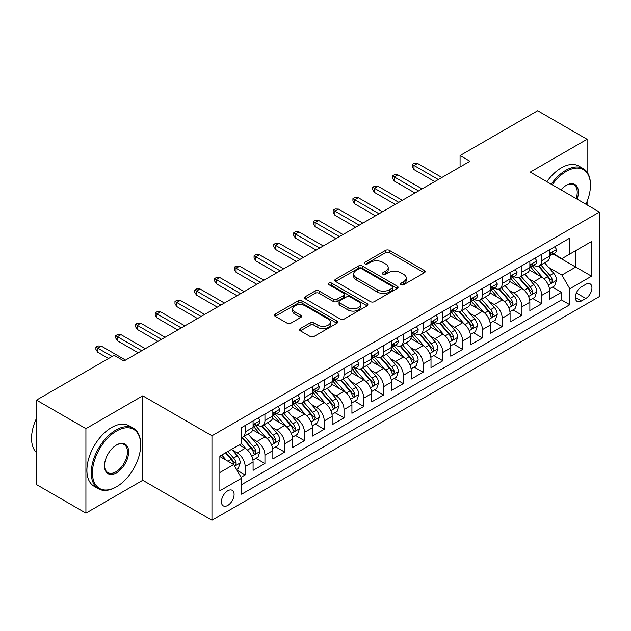 <?xml version="1.0" encoding="UTF-8"?>
<svg xmlns="http://www.w3.org/2000/svg" width="631" height="631" viewBox="0 0 631 631"><rect width="100%" height="100%" fill="white"/><g stroke="black" fill="none" stroke-linecap="round" stroke-linejoin="round"><path stroke-width="0.95" d="M401.016 284.684A1.925 1.112 0 0 0 403.73 284.684L424.347 272.781A2.745 1.585 0 0 0 425.152 271.661A2.745 1.585 0 0 0 424.347 270.541L389.414 250.373A2.745 1.585 0 0 0 385.533 250.373L364.915 262.275A1.925 1.112 0 0 0 364.355 263.064A1.925 1.112 0 0 0 364.915 263.845A1.925 1.112 0 0 0 367.636 263.845L370.302 262.307A8.779 5.072 0 0 1 382.725 262.307L385.636 263.987A8.779 5.072 0 0 1 388.207 267.576A8.779 5.072 0 0 1 385.636 271.156L382.962 272.695A1.925 1.112 0 0 0 382.402 273.483A1.925 1.112 0 0 0 382.962 274.264A1.925 1.112 0 0 0 385.683 274.264L388.349 272.726A8.779 5.072 0 0 1 400.772 272.726L403.682 274.406A8.779 5.072 0 0 1 406.254 277.995A8.779 5.072 0 0 1 403.682 281.576L401.016 283.114A1.925 1.112 0 0 0 400.448 283.903A1.925 1.112 0 0 0 401.016 284.684L401.016 283.114M227.767 505.407A8.944 5.166 120 0 0 233.612 497.52A8.944 5.166 120 0 0 232.24 490.35A8.944 5.166 120 0 0 227.767 490.792A8.944 5.166 120 0 0 221.923 498.679A8.944 5.166 120 0 0 223.295 505.849A8.944 5.166 120 0 0 227.767 505.407M300.348 328.577A2.745 1.585 0 0 0 299.544 329.697A2.745 1.585 0 0 0 300.348 330.818L310.144 336.473A2.745 1.585 0 0 0 314.025 336.473L336.922 323.253A2.745 1.585 0 0 0 337.727 322.133A2.745 1.585 0 0 0 336.922 321.013L301.997 300.845A2.745 1.585 0 0 0 298.116 300.845L275.211 314.064A2.745 1.585 0 0 0 274.414 315.185A2.745 1.585 0 0 0 275.211 316.305L287.05 323.143A2.745 1.585 0 0 0 290.93 323.143L300.735 317.488A2.745 1.585 0 0 0 301.539 316.368A2.745 1.585 0 0 0 300.735 315.248L294.866 311.856A7.343 4.236 0 0 1 292.713 308.859A7.343 4.236 0 0 1 297.24 304.939A7.343 4.236 0 0 1 305.246 305.861L328.238 319.136A7.343 4.236 0 0 1 330.392 322.133A7.343 4.236 0 0 1 325.856 326.053A7.343 4.236 0 0 1 317.858 325.131L314.025 322.922A2.745 1.585 0 0 0 310.144 322.922L300.348 328.577L300.348 330.818M142.756 395.826L85.919 428.646L36.495 400.109L36.495 484.576L85.919 513.113L142.756 480.294L211.953 520.244L211.953 435.776L142.756 395.826L142.756 480.294M587.09 172.176L587.09 139.293L530.253 172.105L599.45 212.055L211.953 435.776M587.09 139.293L537.667 110.756L460.07 155.557L460.07 166.97M36.495 400.109L114.093 355.308L123.976 361.011L469.953 161.268L460.07 155.557M370.5 301.634A2.745 1.585 0 0 0 374.38 301.634L397.278 288.414A2.745 1.585 0 0 0 398.082 287.294A2.745 1.585 0 0 0 397.278 286.166L362.344 266.006A2.745 1.585 0 0 0 358.463 266.006L335.566 279.225A2.745 1.585 0 0 0 334.761 280.345A2.745 1.585 0 0 0 335.566 281.465L370.5 301.634M329.642 285.102A1.925 1.112 0 0 1 331.59 285.37L331.59 283.09L367.1 303.59A2.745 1.585 0 0 1 367.905 304.71A2.745 1.585 0 0 1 367.1 305.83L344.203 319.057A2.745 1.585 0 0 1 340.322 319.057L305.388 298.889L305.388 296.649A2.745 1.585 0 0 0 304.584 297.769A2.745 1.585 0 0 0 305.388 298.889M305.388 296.649L315.192 290.986A2.745 1.585 0 0 1 319.073 290.986L333.239 299.165A2.745 1.585 0 0 0 337.12 299.165L343.619 295.411A2.745 1.585 0 0 0 344.423 294.291A2.745 1.585 0 0 0 343.619 293.17L328.869 284.66A1.925 1.112 0 0 1 328.309 283.871A1.925 1.112 0 0 1 329.492 282.846A1.925 1.112 0 0 1 331.59 283.09M241.066 477.296L245.167 474.93L236.964 470.19M232.295 450.037L237.256 452.9A11.184 6.46 60 0 1 245.167 466.593L253.078 462.034L253.078 470.363L264.941 463.517L255.941 458.319M252.069 438.616L257.03 441.487A11.184 6.46 60 0 1 264.941 455.18L272.844 450.613L272.844 458.95L284.707 452.104L275.715 446.906M271.835 427.203L276.796 430.074A11.184 6.46 60 0 1 284.707 443.767L292.618 439.2L292.618 447.537L304.481 440.683L295.482 435.493M291.609 415.79L296.57 418.653A11.184 6.46 60 0 1 304.481 432.353L312.384 427.786L312.384 436.124L324.247 429.269L315.255 424.079M311.375 404.376L316.344 407.24A11.184 6.46 60 0 1 324.247 420.94L332.158 416.373L332.158 424.702L344.021 417.856L335.022 412.666M331.149 392.963L336.11 395.826A11.184 6.46 60 0 1 344.021 409.527L351.924 404.96L351.924 413.289L363.787 406.443L354.796 401.253M350.915 381.55L355.884 384.413A11.184 6.46 60 0 1 363.787 398.114L371.698 393.547L371.698 401.876L383.561 395.03L374.562 389.832M370.689 370.137L375.65 373A11.184 6.46 60 0 1 383.561 386.7L391.465 382.134L391.465 390.463L403.327 383.616L394.336 378.419M390.455 358.716L395.424 361.587A11.184 6.46 60 0 1 403.327 375.279L411.238 370.72L411.238 379.05L423.101 372.203L414.102 367.005M410.229 347.302L415.19 350.173A11.184 6.46 60 0 1 423.101 363.866L431.005 359.299L431.005 367.636L442.867 360.79L433.876 355.592M429.995 335.889L434.964 338.76A11.184 6.46 60 0 1 442.867 352.453L450.779 347.886L450.779 356.223L462.641 349.369L453.642 344.179M449.769 324.476L454.73 327.339A11.184 6.46 60 0 1 462.641 341.04L470.545 336.473L470.545 344.81L482.407 337.956L473.416 332.766M469.535 313.063L474.504 315.926A11.184 6.46 60 0 1 482.407 329.627L490.319 325.06L490.319 333.389L502.181 326.542L493.182 321.353M489.309 301.65L494.27 304.513A11.184 6.46 60 0 1 502.181 318.213L510.085 313.646L510.085 321.976L521.947 315.129L512.956 309.939M509.075 290.236L514.044 293.099A11.184 6.46 60 0 1 521.947 306.8L529.859 302.233L529.859 310.562L541.721 303.716L541.721 295.379A11.184 6.46 -120 0 0 533.81 281.686L528.849 278.823M532.722 298.518L541.721 303.716M253.078 462.034A11.184 6.46 -120 0 0 245.167 448.333L239.236 444.91M272.844 450.613A11.184 6.46 -120 0 0 264.941 436.92L252.708 429.861M292.618 439.2A11.184 6.46 -120 0 0 284.707 425.507L272.482 418.448M312.384 427.786A11.184 6.46 -120 0 0 304.481 414.094L292.256 407.034M332.158 416.373A11.184 6.46 -120 0 0 324.247 402.673L312.022 395.621M351.924 404.96A11.184 6.46 -120 0 0 344.021 391.259L331.796 384.2M371.698 393.547A11.184 6.46 -120 0 0 363.787 379.846L351.562 372.787M391.465 382.134A11.184 6.46 -120 0 0 383.561 368.433L371.336 361.374M411.238 370.72A11.184 6.46 -120 0 0 403.327 357.02L391.102 349.96M431.005 359.299A11.184 6.46 -120 0 0 423.101 345.607L410.876 338.547M450.779 347.886A11.184 6.46 -120 0 0 442.867 334.193L430.642 327.134M470.545 336.473A11.184 6.46 -120 0 0 462.641 322.78L450.416 315.721M490.319 325.06A11.184 6.46 -120 0 0 482.407 311.359L470.182 304.3M510.085 313.646A11.184 6.46 -120 0 0 502.181 299.946L489.956 292.887M529.859 302.233A11.184 6.46 -120 0 0 521.947 288.533L509.722 281.473M585.805 284.313L581.459 286.821A8.668 5.001 120 0 0 575.795 294.456A8.668 5.001 120 0 0 577.128 301.405A8.668 5.001 120 0 0 581.459 300.979L585.805 298.463A8.668 5.001 120 0 0 591.468 290.828A8.668 5.001 120 0 0 590.143 283.879A8.668 5.001 120 0 0 585.805 284.313M211.953 520.244L599.45 296.523L599.45 212.055M219.864 472.532L233.699 464.542L241.61 478.235L241.61 494.223L569.793 304.741L569.793 288.761L561.89 275.069L548.623 267.402M241.61 478.235L219.864 490.792L219.864 456.095L241.61 443.538L241.61 427.558L569.793 238.084L569.793 254.064L591.539 241.507L591.539 276.204L569.793 288.761M256.927 424.986L257.03 425.049A11.184 6.46 60 0 0 262.622 425.602L270.533 421.035A11.184 6.46 -120 0 0 272.844 415.916L272.844 409.527M276.693 413.573L276.796 413.636A11.184 6.46 60 0 0 282.388 414.188L290.299 409.622A11.184 6.46 -120 0 0 292.618 404.503L292.618 398.114M296.467 402.16L296.57 402.223A11.184 6.46 60 0 0 302.162 402.775L310.073 398.208A11.184 6.46 -120 0 0 312.384 393.089L312.384 386.693M316.234 390.747L316.344 390.802A11.184 6.46 60 0 0 321.928 391.362L329.839 386.795A11.184 6.46 -120 0 0 332.158 381.676L332.158 375.279M336.007 379.334L336.11 379.389A11.184 6.46 60 0 0 341.702 379.949L349.613 375.382A11.184 6.46 -120 0 0 351.924 370.263L351.924 363.866M355.774 367.92L355.884 367.976A11.184 6.46 60 0 0 361.476 368.528L369.38 363.969A11.184 6.46 -120 0 0 371.698 358.842L371.698 352.453M375.548 356.499L375.65 356.562A11.184 6.46 60 0 0 381.242 357.114L389.153 352.548A11.184 6.46 -120 0 0 391.465 347.429L391.465 341.04M395.321 345.086L395.424 345.149A11.184 6.46 60 0 0 401.016 345.701L408.92 341.134A11.184 6.46 -120 0 0 411.238 336.015L411.238 329.627M415.088 333.673L415.19 333.736A11.184 6.46 60 0 0 420.782 334.288L428.694 329.721A11.184 6.46 -120 0 0 431.005 324.602L431.005 318.213M434.862 322.26L434.964 322.323A11.184 6.46 60 0 0 440.556 322.875L448.46 318.308A11.184 6.46 -120 0 0 450.779 313.189L450.779 306.8M454.628 310.846L454.73 310.909A11.184 6.46 60 0 0 460.322 311.462L468.234 306.895A11.184 6.46 -120 0 0 470.545 301.776L470.545 295.379M474.402 299.433L474.504 299.488A11.184 6.46 60 0 0 480.096 300.048L488 295.482A11.184 6.46 -120 0 0 490.319 290.363L490.319 283.966M494.168 288.02L494.27 288.075A11.184 6.46 60 0 0 499.862 288.627L507.774 284.068A11.184 6.46 -120 0 0 510.085 278.949L510.085 272.553M513.942 276.607L514.044 276.662A11.184 6.46 60 0 0 519.636 277.214L527.54 272.647A11.184 6.46 -120 0 0 529.859 267.528L529.859 261.139M241.61 484.632L561.487 299.946L561.487 292.303L549.633 299.149L549.633 290.82A11.184 6.46 -120 0 0 541.721 277.119L529.496 270.06M533.708 265.186L533.81 265.249A11.184 6.46 -120 0 0 539.402 265.801A11.184 6.46 -120 0 0 541.721 260.682L541.721 254.293M539.402 265.801L547.314 261.234A11.184 6.46 -120 0 0 549.633 256.115L549.633 249.726M245.167 425.507L245.167 431.896A11.184 6.46 60 0 1 242.848 437.015A11.184 6.46 60 0 1 241.61 437.464M242.848 437.015L250.759 432.448A11.184 6.46 -120 0 0 253.078 427.329L253.078 420.94M264.941 414.094L264.941 420.483A11.184 6.46 60 0 1 262.622 425.602M284.707 402.673L284.707 409.069A11.184 6.46 60 0 1 282.388 414.188M304.481 391.259L304.481 397.656A11.184 6.46 60 0 1 302.162 402.775M324.247 379.846L324.247 386.243A11.184 6.46 60 0 1 321.928 391.362M344.021 368.433L344.021 374.822A11.184 6.46 60 0 1 341.702 379.949M363.787 357.02L363.787 363.409A11.184 6.46 60 0 1 361.476 368.528M383.561 345.607L383.561 351.995A11.184 6.46 60 0 1 381.242 357.114M403.327 334.193L403.327 340.582A11.184 6.46 60 0 1 401.016 345.701M423.101 322.772L423.101 329.169A11.184 6.46 60 0 1 420.782 334.288M442.867 311.359L442.867 317.756A11.184 6.46 60 0 1 440.556 322.875M462.641 299.946L462.641 306.343A11.184 6.46 60 0 1 460.322 311.462M482.407 288.533L482.407 294.929A11.184 6.46 60 0 1 480.096 300.048M502.181 277.119L502.181 283.508A11.184 6.46 60 0 1 499.862 288.627M521.947 265.706L521.947 272.095A11.184 6.46 60 0 1 519.636 277.214M521.947 306.8L521.947 315.129M502.181 318.213L502.181 326.542M482.407 329.627L482.407 337.956M462.641 341.04L462.641 349.369M442.867 352.453L442.867 360.79M423.101 363.866L423.101 372.203M403.327 375.279L403.327 383.616M383.561 386.7L383.561 395.03M363.787 398.114L363.787 406.443M344.021 409.527L344.021 417.856M324.247 420.94L324.247 429.269M304.481 432.353L304.481 440.683M284.707 443.767L284.707 452.104M264.941 455.18L264.941 463.517M245.167 466.593L245.167 474.93M233.699 464.542L219.864 456.552M561.89 275.069L575.724 267.079L575.724 250.641L591.539 241.507M553.087 254.001L591.539 276.204M553.482 253.772L561.89 258.631L569.793 254.064M587.09 204.925L587.09 201.415M85.919 428.646L85.919 513.113M552.496 287.105L561.487 292.303M561.487 299.946L569.793 304.741M401.781 284.96L403.682 283.863A8.779 5.072 0 0 0 406.254 280.274L406.254 277.995M388.207 267.576L388.207 269.855A8.779 5.072 0 0 1 385.636 273.436L383.735 274.54M424.308 272.805L389.414 252.66A2.745 1.585 0 0 0 385.533 252.66L365.688 264.121M397.238 288.43L362.344 268.285A2.745 1.585 0 0 0 358.463 268.285L335.605 281.489M392.427 288.075A1.925 1.112 0 0 0 392.987 287.294A1.925 1.112 0 0 0 392.427 286.506L361.768 268.806A1.925 1.112 0 0 0 359.047 268.806L356.231 270.431A8.779 5.072 0 0 0 353.66 274.012A8.779 5.072 0 0 0 356.231 277.601L377.188 289.7A8.779 5.072 0 0 0 389.611 289.7L392.427 288.075L392.427 290.355A1.925 1.112 0 0 0 392.987 289.574L392.987 287.294M353.66 274.012L353.66 276.299A8.779 5.072 0 0 0 356.231 279.88L356.231 277.601M392.427 290.355L389.611 291.979A8.779 5.072 0 0 1 377.188 291.979L356.231 279.88M305.428 298.905L315.192 293.273L315.192 290.986M344.423 294.291L344.423 296.578A2.745 1.585 0 0 1 343.619 297.698L337.12 301.452A2.745 1.585 0 0 1 333.239 301.452L319.073 293.273A2.745 1.585 0 0 0 315.192 293.273M331.59 285.37L367.061 305.854M347.941 307.652A7.343 4.236 0 0 0 355.939 308.575A7.343 4.236 0 0 0 360.467 304.655A7.343 4.236 0 0 0 358.321 301.657L350.221 296.98A2.745 1.585 0 0 0 346.34 296.98L339.833 300.735A2.745 1.585 0 0 0 339.028 301.855A2.745 1.585 0 0 0 339.833 302.975L347.941 307.652L347.941 309.939A7.343 4.236 0 0 0 355.939 310.854A7.343 4.236 0 0 0 360.467 306.942L360.467 304.655M339.028 301.855L339.028 304.142A2.745 1.585 0 0 0 339.833 305.262L339.833 302.975M347.941 309.939L339.833 305.262M330.392 322.133L330.392 324.421A7.343 4.236 0 0 1 325.856 328.333A7.343 4.236 0 0 1 317.858 327.418L314.025 325.202A2.745 1.585 0 0 0 310.144 325.202L300.38 330.841M292.713 308.859L292.713 311.138A7.343 4.236 0 0 0 294.866 314.135L294.866 311.856M300.695 317.503L294.866 314.135M336.891 323.277L301.997 303.132A2.745 1.585 0 0 0 298.116 303.132L275.25 316.328M549.459 288.856L554.57 285.906L556.55 280.203A7.406 4.275 -120 0 0 553.663 273.247L544.632 262.788M542.818 277.845L532.493 265.888M536.942 274.359L530.955 267.426A17.755 10.254 -120 0 0 530.403 266.81M538.401 266.203L547.534 276.78A7.406 4.275 60 0 1 550.177 281.883L550.713 282.767L551.715 282.625L552.551 280.519A7.406 4.275 -120 0 0 549.909 275.416L540.87 264.957M538.937 266.03L548.749 277.395A3.778 2.177 60 0 1 549.704 278.878L552.551 280.519M554.87 246.697L556.55 249.608A7.406 4.275 60 0 1 555.012 252.889L551.257 255.058A7.406 4.275 -120 0 0 552.551 253.354L552.393 252.692M549.877 255.405L549.909 255.405A7.406 4.275 -120 0 0 551.257 255.058M551.589 252.802L552.551 253.354C552.086 252.234 551.289 252.692 550.177 254.719A7.406 4.275 60 0 1 549.633 255.776M438.324 179.527L414.007 165.488L414.007 169.597L412.224 166.742L412.224 164.462L414.007 165.488L417.564 163.437L441.881 177.477M414.007 169.597L434.767 181.578M412.224 164.462L414.204 163.319L417.564 163.437M585.891 204.231A34.113 19.695 120 0 0 590.458 185.293A34.113 19.695 120 0 0 566.338 171.364A34.113 19.695 120 0 0 552.22 184.788M551.202 184.197A34.95 20.176 -60 0 1 565.739 170.338A34.95 20.176 -60 0 1 583.218 168.611A34.95 20.176 -60 0 1 590.458 184.607L590.458 185.293M560.967 189.844A17.053 9.844 -60 0 1 566.338 185.293L566.338 185.293A17.053 9.844 -60 0 1 577.136 199.175M546.848 181.689A34.95 20.176 -60 0 1 561.393 167.83A34.95 20.176 -60 0 1 578.864 166.095L583.218 168.611M576.103 198.576A16.217 9.362 120 0 0 573.847 184.828A16.217 9.362 120 0 0 566.031 185.467M115.97 487.085L116.561 486.746A34.113 19.695 120 0 0 140.681 444.965A34.113 19.695 120 0 0 116.561 431.044A34.113 19.695 120 0 0 92.441 472.816A34.113 19.695 120 0 0 116.561 486.746L115.97 487.085A34.95 20.176 -60 0 1 98.491 488.812A34.95 20.176 -60 0 1 93.136 460.811A34.95 20.176 -60 0 1 115.97 430.011A34.95 20.176 -60 0 1 133.441 428.283A34.95 20.176 -60 0 1 140.681 444.279L140.681 444.965M116.561 472.816A17.053 9.844 -60 0 1 104.501 465.852A17.053 9.844 -60 0 1 116.561 444.965L116.561 444.965A17.053 9.844 -60 0 1 128.621 451.93A17.053 9.844 -60 0 1 116.561 472.816M104.509 465.504A16.217 9.362 120 0 0 107.862 472.595A16.217 9.362 120 0 0 115.97 471.791A16.217 9.362 120 0 0 126.563 457.499A16.217 9.362 120 0 0 124.078 444.508A16.217 9.362 120 0 0 116.262 445.147M98.491 488.812L94.145 486.304A34.95 20.176 -60 0 1 88.79 458.303A34.95 20.176 -60 0 1 111.616 427.502A34.95 20.176 -60 0 1 129.095 425.767L133.441 428.283M36.495 452.616A34.95 20.176 -60 0 1 36.495 418.369M529.693 300.269L534.804 297.319L536.776 291.617A7.406 4.275 -120 0 0 533.889 284.66L524.858 274.201M523.052 289.258L512.727 277.301M517.175 285.78L511.181 278.839A17.755 10.254 -120 0 0 510.629 278.224M518.627 277.616L527.761 288.193A7.406 4.275 60 0 1 530.403 293.305L530.947 294.18L531.949 294.038L532.777 291.932A7.406 4.275 -120 0 0 530.135 286.829L521.103 276.37M519.163 277.443L528.983 288.809A3.778 2.177 60 0 1 529.93 290.292L532.777 291.932M509.919 311.69L515.03 308.74L517.01 303.03A7.406 4.275 -120 0 0 514.123 296.073L505.092 285.614M503.278 300.671L492.953 288.722M497.402 297.193L491.415 290.252A17.755 10.254 -120 0 0 490.863 289.637M498.853 289.03L507.994 299.615A7.406 4.275 60 0 1 510.637 304.718L511.173 305.593L512.175 305.451L513.011 303.345A7.406 4.275 -120 0 0 510.369 298.242L501.329 287.783M499.397 288.864L509.209 300.23A3.778 2.177 60 0 1 510.163 301.705L513.011 303.345M490.153 323.104L495.264 320.154L497.236 314.443A7.406 4.275 -120 0 0 494.349 307.486L485.318 297.027M483.512 312.085L473.187 300.135M477.635 308.606L471.641 301.665A17.755 10.254 -120 0 0 471.089 301.05M479.087 300.451L488.22 311.028A7.406 4.275 60 0 1 490.863 316.131L491.407 317.007L492.401 316.865L493.237 314.759A7.406 4.275 -120 0 0 490.595 309.655L481.563 299.197M479.623 300.277L489.443 311.643A3.778 2.177 60 0 1 490.39 313.118L493.237 314.759M470.379 334.517L475.49 331.567L477.47 325.856A7.406 4.275 -120 0 0 474.583 318.9L465.552 308.441M463.738 323.498L453.413 311.548M457.861 320.02L451.875 313.079A17.755 10.254 -120 0 0 451.323 312.463M459.313 311.864L468.454 322.441A7.406 4.275 60 0 1 471.097 327.544L471.633 328.42L472.635 328.278L473.463 326.172A7.406 4.275 -120 0 0 470.829 321.069L461.789 310.61M459.857 311.69L469.669 323.056A3.778 2.177 60 0 1 470.623 324.531L473.463 326.172M535.096 258.111L536.776 261.021A7.406 4.275 60 0 1 535.246 264.302L531.491 266.471A7.406 4.275 -120 0 0 532.777 264.768L532.619 264.105M530.103 266.818L530.135 266.818A7.406 4.275 -120 0 0 531.491 266.471M531.823 264.215L532.777 264.768C532.312 263.648 531.523 264.105 530.403 266.132A7.406 4.275 60 0 1 529.859 267.189M418.55 190.941L394.233 176.901L394.233 181.01L392.458 178.155L392.458 175.875L394.233 176.901L397.79 174.85L422.107 188.89M394.233 181.01L414.993 192.999M392.458 175.875L394.43 174.732L397.79 174.85M515.33 269.532L517.01 272.442A7.406 4.275 60 0 1 515.472 275.715L511.717 277.885A7.406 4.275 -120 0 0 513.011 276.181L512.853 275.518M510.337 278.232L510.369 278.232A7.406 4.275 -120 0 0 511.717 277.885M512.049 275.629L513.011 276.181C512.538 275.061 511.749 275.518 510.637 277.545A7.406 4.275 60 0 1 510.085 278.602M398.784 202.354L374.467 188.314L374.467 192.423L372.684 189.568L372.684 187.289L374.467 188.314L378.024 186.263L402.341 200.303M374.467 192.423L395.227 204.412M372.684 187.289L374.664 186.145L378.024 186.263M495.556 280.945L497.236 283.855A7.406 4.275 60 0 1 495.706 287.129L491.943 289.298A7.406 4.275 -120 0 0 493.237 287.594L493.079 286.939M490.563 289.645L490.595 289.645A7.406 4.275 -120 0 0 491.943 289.298M492.283 287.042L493.237 287.594C492.772 286.474 491.983 286.931 490.863 288.966A7.406 4.275 60 0 1 490.319 290.015M379.01 213.767L354.693 199.727L354.693 203.837L352.918 200.989L352.918 198.702L354.693 199.727L358.25 197.677L382.567 211.716M354.693 203.837L375.453 215.826M352.918 198.702L354.89 197.558L358.25 197.677M475.79 292.358L477.47 295.269A7.406 4.275 60 0 1 475.932 298.542L472.177 300.711A7.406 4.275 -120 0 0 473.463 299.007L473.313 298.353M470.797 301.058L470.829 301.058A7.406 4.275 -120 0 0 472.177 300.711M472.509 298.455L473.463 299.007C472.998 297.895 472.209 298.345 471.097 300.38A7.406 4.275 60 0 1 470.545 301.429M359.244 225.188L334.927 211.148L334.927 215.258L333.144 212.402L333.144 210.115L334.927 211.148L338.484 209.09L362.801 223.129M334.927 215.258L355.679 227.239M333.144 210.115L335.124 208.979L338.484 209.09M450.613 345.93L455.724 342.98L457.696 337.269A7.406 4.275 -120 0 0 454.809 330.313L445.778 319.854M443.972 334.911L433.647 322.962M438.095 331.433L432.101 324.5A17.755 10.254 -120 0 0 431.549 323.877M439.547 323.277L448.68 333.854A7.406 4.275 60 0 1 451.323 338.957L451.867 339.833L452.861 339.699L453.697 337.585A7.406 4.275 -120 0 0 451.055 332.482L442.023 322.023M440.083 323.104L449.903 334.469A3.778 2.177 60 0 1 450.849 335.944L453.697 337.585M456.016 303.771L457.696 306.682A7.406 4.275 60 0 1 456.166 309.963L452.403 312.132A7.406 4.275 -120 0 0 453.697 310.42L453.539 309.766M451.023 312.479L451.055 312.479A7.406 4.275 -120 0 0 452.403 312.132M452.742 309.868L453.697 310.42C453.232 309.308 452.443 309.766 451.323 311.793A7.406 4.275 60 0 1 450.779 312.85M339.47 236.601L315.153 222.562L315.153 226.671L313.378 223.816L313.378 221.528L315.153 222.562L318.71 220.503L343.027 234.543M315.153 226.671L335.913 238.652M313.378 221.528L315.35 220.393L318.71 220.503M430.839 357.343L435.95 354.393L437.93 348.683A7.406 4.275 -120 0 0 435.043 341.726L426.012 331.275M424.198 346.324L413.873 334.375M418.321 342.846L412.335 335.913A17.755 10.254 -120 0 0 411.783 335.29M419.773 334.69L428.914 345.267A7.406 4.275 60 0 1 431.557 350.371L432.093 351.254L433.095 351.112L433.923 349.006A7.406 4.275 -120 0 0 431.288 343.895L422.249 333.444M420.317 334.517L430.129 345.883A3.778 2.177 60 0 1 431.083 347.358L433.923 349.006M436.25 315.185L437.93 318.095A7.406 4.275 60 0 1 436.392 321.376L432.637 323.545A7.406 4.275 -120 0 0 433.923 321.834L433.773 321.179M431.257 323.892L431.288 323.892A7.406 4.275 -120 0 0 432.637 323.545M432.969 321.282L433.923 321.834C433.458 320.722 432.669 321.179 431.557 323.206A7.406 4.275 60 0 1 431.005 324.263M319.704 248.015L295.387 233.975L295.387 238.084L293.604 235.229L293.604 232.949L295.387 233.975L298.944 231.916L323.261 245.956M295.387 238.084L316.139 250.065M293.604 232.949L295.584 231.806L298.944 231.916M411.073 368.756L416.176 365.806L418.156 360.104A7.406 4.275 -120 0 0 415.269 353.147L406.238 342.688M404.432 357.745L394.107 345.788M398.555 354.259L392.561 347.326A17.755 10.254 -120 0 0 392.009 346.703M400.007 346.103L409.14 356.681A7.406 4.275 60 0 1 411.783 361.784L412.319 362.667L413.321 362.525L414.157 360.419A7.406 4.275 -120 0 0 411.515 355.316L402.483 344.857M400.543 345.93L410.363 357.296A3.778 2.177 60 0 1 411.309 358.771L414.157 360.419M416.476 326.598L418.156 329.508A7.406 4.275 60 0 1 416.626 332.789L412.863 334.958A7.406 4.275 -120 0 0 414.157 333.247L413.999 332.592M411.483 335.306L411.515 335.306A7.406 4.275 -120 0 0 412.863 334.958M413.202 332.695L414.157 333.247C413.691 332.135 412.903 332.592 411.783 334.619A7.406 4.275 60 0 1 411.238 335.676M299.93 259.428L275.613 245.388L275.613 249.497L273.83 246.642L273.83 244.363L275.613 245.388L279.17 243.329L303.487 257.369M275.613 249.497L296.373 261.479M273.83 244.363L275.81 243.219L279.17 243.329M391.299 380.17L396.41 377.22L398.382 371.517A7.406 4.275 -120 0 0 395.503 364.56L386.464 354.101M384.658 369.159L374.333 357.201M378.781 365.672L372.787 358.739A17.755 10.254 -120 0 0 372.243 358.124M380.233 357.517L389.374 368.094A7.406 4.275 60 0 1 392.017 373.197L392.553 374.08L393.555 373.938L394.383 371.833A7.406 4.275 -120 0 0 391.741 366.729L382.709 356.27M380.769 357.343L390.589 368.709A3.778 2.177 60 0 1 391.543 370.192L394.383 371.833M396.71 338.011L398.382 340.921A7.406 4.275 60 0 1 396.852 344.203L393.097 346.372A7.406 4.275 -120 0 0 394.383 344.668L394.233 344.005M391.717 346.719L391.741 346.719A7.406 4.275 -120 0 0 393.097 346.372M393.428 344.116L394.383 344.668C393.918 343.548 393.129 344.005 392.017 346.033A7.406 4.275 60 0 1 391.465 347.089M280.164 270.841L255.847 256.801L255.847 260.911L254.064 258.055L254.064 255.776L255.847 256.801L259.404 254.75L283.721 268.79M255.847 260.911L276.599 272.9M254.064 255.776L256.044 254.632L259.404 254.75M371.533 391.583L376.636 388.641L378.616 382.93A7.406 4.275 -120 0 0 375.729 375.973L366.698 365.515M364.884 380.572L354.567 368.614M359.015 377.093L353.021 370.152A17.755 10.254 -120 0 0 352.469 369.537M360.467 368.93L369.6 379.507A7.406 4.275 60 0 1 372.243 384.618L372.779 385.494L373.781 385.352L374.617 383.246A7.406 4.275 -120 0 0 371.974 378.143L362.943 367.684M361.003 368.756L370.823 380.13A3.778 2.177 60 0 1 371.769 381.605L374.617 383.246M376.936 349.432L378.616 352.343A7.406 4.275 60 0 1 377.086 355.616L373.323 357.785A7.406 4.275 -120 0 0 374.617 356.081L374.459 355.419M371.943 358.132L371.974 358.132A7.406 4.275 -120 0 0 373.323 357.785M373.662 355.529L374.617 356.081C374.151 354.961 373.363 355.419 372.243 357.446A7.406 4.275 60 0 1 371.698 358.503M260.39 282.254L236.073 268.214L236.073 272.324L234.29 269.469L234.29 267.189L236.073 268.214L239.63 266.164L263.947 280.203M236.073 272.324L256.833 284.313M234.29 267.189L236.27 266.045L239.63 266.164M351.759 403.004L356.87 400.054L358.842 394.343A7.406 4.275 -120 0 0 355.963 387.387L346.924 376.928M345.118 391.985L334.793 380.036M339.241 388.507L333.247 381.566A17.755 10.254 -120 0 0 332.703 380.95M340.693 380.343L349.834 390.928A7.406 4.275 60 0 1 352.477 396.031L353.013 396.907L354.015 396.765L354.843 394.659A7.406 4.275 -120 0 0 352.201 389.556L343.169 379.097M341.229 380.177L351.049 391.543A3.778 2.177 60 0 1 352.003 393.018L354.843 394.659M357.162 360.845L358.842 363.756A7.406 4.275 60 0 1 357.312 367.029L353.557 369.198A7.406 4.275 -120 0 0 354.843 367.494L354.693 366.84M352.177 369.545L352.201 369.545A7.406 4.275 -120 0 0 353.557 369.198M353.888 366.942L354.843 367.494C354.377 366.374 353.589 366.832 352.477 368.867A7.406 4.275 60 0 1 351.924 369.916M240.616 293.667L216.299 279.628L216.299 283.737L214.524 280.89L214.524 278.602L216.299 279.628L219.864 277.577L244.181 291.617M216.299 283.737L237.059 295.726M214.524 278.602L216.504 277.459L219.864 277.577M331.993 414.417L337.096 411.467L339.076 405.757A7.406 4.275 -120 0 0 336.189 398.8L327.158 388.341M325.344 403.398L315.027 391.449M319.475 399.92L313.481 392.979A17.755 10.254 -120 0 0 312.929 392.364M320.927 391.764L330.06 402.341A7.406 4.275 60 0 1 332.703 407.445L333.239 408.32L334.241 408.178L335.077 406.072A7.406 4.275 -120 0 0 332.434 400.969L323.403 390.51M321.463 391.591L331.283 402.957A3.778 2.177 60 0 1 332.229 404.432L335.077 406.072M337.396 372.258L339.076 375.169A7.406 4.275 60 0 1 337.538 378.442L333.783 380.611A7.406 4.275 -120 0 0 335.077 378.908L334.919 378.253M332.403 380.958L332.434 380.958A7.406 4.275 -120 0 0 333.783 380.611M334.122 378.355L335.077 378.908C334.611 377.788 333.815 378.245 332.703 380.28A7.406 4.275 60 0 1 332.158 381.329M220.85 305.081L196.533 291.041L196.533 295.15L194.75 292.303L194.75 290.015L196.533 291.041L200.09 288.99L224.407 303.03M196.533 295.15L217.293 307.139M194.75 290.015L196.73 288.88L200.09 288.99M312.219 425.83L317.33 422.88L319.302 417.17A7.406 4.275 -120 0 0 316.423 410.213L307.384 399.754M305.578 414.812L295.253 402.862M299.701 411.333L293.707 404.392A17.755 10.254 -120 0 0 293.163 403.777M301.153 403.177L310.294 413.755A7.406 4.275 60 0 1 312.929 418.858L313.473 419.733L314.475 419.591L315.303 417.485A7.406 4.275 -120 0 0 312.66 412.382L303.629 401.923M301.689 403.004L311.509 414.37A3.778 2.177 60 0 1 312.463 415.845L315.303 417.485M317.622 383.672L319.302 386.582A7.406 4.275 60 0 1 317.772 389.863L314.017 392.025A7.406 4.275 -120 0 0 315.303 390.321L315.145 389.666M312.637 392.372L312.66 392.372A7.406 4.275 -120 0 0 314.017 392.025M314.348 389.769L315.303 390.321C314.837 389.209 314.049 389.658 312.929 391.693A7.406 4.275 60 0 1 312.384 392.742M201.076 316.502L176.759 302.462L176.759 306.571L174.984 303.716L174.984 301.429L176.759 302.462L180.324 300.403L204.641 314.443M176.759 306.571L197.519 318.552M174.984 301.429L176.964 300.293L180.324 300.403M292.453 437.244L297.556 434.294L299.536 428.583A7.406 4.275 -120 0 0 296.649 421.626L287.618 411.167M285.804 426.225L275.479 414.275M279.935 422.746L273.941 415.813A17.755 10.254 -120 0 0 273.389 415.19M281.387 414.591L290.52 425.168A7.406 4.275 60 0 1 293.163 430.271L293.699 431.147L294.701 431.012L295.537 428.899A7.406 4.275 -120 0 0 292.894 423.795L283.863 413.337M281.923 414.417L291.735 425.783A3.778 2.177 60 0 1 292.689 427.258L295.537 428.899M297.856 395.085L299.536 397.995A7.406 4.275 60 0 1 297.998 401.277L294.243 403.446A7.406 4.275 -120 0 0 295.537 401.734L295.379 401.079M292.863 403.793L292.894 403.793A7.406 4.275 -120 0 0 294.243 403.446M294.574 401.182L295.537 401.734C295.071 400.622 294.275 401.079 293.163 403.106A7.406 4.275 60 0 1 292.618 404.163M181.31 327.915L156.993 313.875L156.993 317.985L155.21 315.129L155.21 312.842L156.993 313.875L160.55 311.817L184.867 325.856M156.993 317.985L177.753 329.966M155.21 312.842L157.19 311.706L160.55 311.817M272.679 448.657L277.79 445.707L279.762 440.004A7.406 4.275 -120 0 0 276.883 433.047L267.844 422.589M266.037 437.646L255.713 425.688M260.161 434.16L254.167 427.226A17.755 10.254 -120 0 0 253.623 426.603M261.613 426.004L270.754 436.581A7.406 4.275 60 0 1 273.389 441.684L273.933 442.568L274.935 442.426L275.763 440.32A7.406 4.275 -120 0 0 273.12 435.209L264.089 424.758M262.149 425.83L271.969 437.196A3.778 2.177 60 0 1 272.923 438.671L275.763 440.32M278.082 406.498L279.762 409.409A7.406 4.275 60 0 1 278.232 412.69L274.477 414.859A7.406 4.275 -120 0 0 275.763 413.147L275.605 412.493M273.097 415.206L273.12 415.206A7.406 4.275 -120 0 0 274.477 414.859M274.808 412.595L275.763 413.147C275.297 412.035 274.509 412.493 273.389 414.52A7.406 4.275 60 0 1 272.844 415.577M161.536 339.328L137.219 325.288L137.219 329.398L135.444 326.542L135.444 324.263L137.219 325.288L140.784 323.23L165.101 337.269M137.219 329.398L157.979 341.379M135.444 324.263L137.416 323.119L140.784 323.23M252.913 460.07L258.016 457.12L259.996 451.417A7.406 4.275 -120 0 0 257.109 444.461L248.078 434.002M246.264 449.059L241.539 443.577M240.387 445.573L239.622 444.689M241.847 437.417L250.98 447.994A7.406 4.275 60 0 1 253.623 453.097L254.159 453.981L255.161 453.839L255.997 451.733A7.406 4.275 -120 0 0 253.354 446.63L244.323 436.171M242.383 437.244L252.195 448.609A3.778 2.177 60 0 1 253.149 450.084L255.997 451.733M258.316 417.911L259.996 420.822A7.406 4.275 60 0 1 258.458 424.103L254.703 426.272A7.406 4.275 -120 0 0 255.997 424.568L255.839 423.906M253.323 426.619L253.354 426.619A7.406 4.275 -120 0 0 254.703 426.272M255.034 424.008L255.997 424.568C255.531 423.448 254.735 423.906 253.623 425.933A7.406 4.275 60 0 1 253.078 426.99M141.77 350.741L117.453 336.702L117.453 340.811L115.67 337.956L115.67 335.676L117.453 336.702L121.01 334.651L145.327 348.683M117.453 340.811L138.213 352.792M115.67 335.676L117.65 334.533L121.01 334.651M236.57 469.503L238.25 468.533L240.222 462.831A7.406 4.275 -120 0 0 237.335 455.874L231.648 449.288M226.34 460.291L221.765 454.998M220.621 456.994L219.864 456.11M225.519 452.829L231.206 459.407A7.406 4.275 60 0 1 233.849 464.519L234.393 465.394L235.395 465.252L236.223 463.146A7.406 4.275 -120 0 0 233.58 458.043L227.894 451.457M225.985 452.561L232.429 460.023A3.778 2.177 60 0 1 233.375 461.506L236.223 463.146M112.113 356.452L97.679 348.115L97.679 352.224L95.904 349.369L95.904 347.089L97.679 348.115L101.244 346.064L125.561 360.104M97.679 352.224L108.556 358.503M95.904 347.089L97.876 345.946L101.244 346.064M237.256 452.9L245.167 448.333M257.03 441.487L264.941 436.92M276.796 430.074L284.707 425.507M296.57 418.653L304.481 414.094M316.344 407.24L324.247 402.673M336.11 395.826L344.021 391.259M355.884 384.413L363.787 379.846M375.65 373L383.561 368.433M395.424 361.587L403.327 357.02M415.19 350.173L423.101 345.607M434.964 338.76L442.867 334.193M454.73 327.339L462.641 322.78M474.504 315.926L482.407 311.359M494.27 304.513L502.181 299.946M514.044 293.099L521.947 288.533M533.81 281.686L541.721 277.119M541.721 260.682L549.633 256.115M245.167 431.896L253.078 427.329M264.941 420.483L272.844 415.916M284.707 409.069L292.618 404.503M304.481 397.656L312.384 393.089M324.247 386.243L332.158 381.676M344.021 374.822L351.924 370.263M363.787 363.409L371.698 358.842M383.561 351.995L391.465 347.429M403.327 340.582L411.238 336.015M423.101 329.169L431.005 324.602M442.867 317.756L450.779 313.189M462.641 306.343L470.545 301.776M482.407 294.929L490.319 290.363M502.181 283.508L510.085 278.949M521.947 272.095L529.859 267.528M541.721 295.379L549.633 290.82M576.332 292.989L585.805 298.463M575.33 297.438L581.459 300.979M403.682 283.863L403.682 281.576M382.962 274.264L382.962 272.695M385.636 273.436L385.636 271.156M364.915 263.845L364.915 262.275M385.533 252.66L385.533 250.373M389.414 252.66L389.414 250.373M424.347 272.781L424.347 270.541M335.566 281.465L335.566 279.225M358.463 268.285L358.463 266.006M362.344 268.285L362.344 266.006M397.278 288.414L397.278 286.166M377.188 291.979L377.188 289.7M389.611 291.979L389.611 289.7M319.073 293.273L319.073 290.986M333.239 301.452L333.239 299.165M337.12 301.452L337.12 299.165M343.619 297.698L343.619 295.411M367.1 305.83L367.1 303.59M310.144 325.202L310.144 322.922M314.025 325.202L314.025 322.922M317.858 327.418L317.858 325.131M300.735 317.488L300.735 315.248M275.211 316.305L275.211 314.064M298.116 303.132L298.116 300.845M301.997 303.132L301.997 300.845M336.922 323.253L336.922 321.013M548.331 285.062L556.503 280.345M549.909 275.416L553.663 273.247M544.001 278.823L547.534 276.78M556.503 249.529L549.633 253.488M528.565 296.475L536.729 291.759M530.135 286.829L533.889 284.66M524.227 290.236L527.761 288.193M508.791 307.889L516.963 303.172M510.369 298.242L514.123 296.073M504.461 301.65L507.994 299.615M489.025 319.302L497.189 314.585M490.595 309.655L494.349 307.486M484.687 313.063L488.22 311.028M469.251 330.715L477.415 325.998M470.829 321.069L474.583 318.9M464.921 324.484L468.454 322.441M536.729 260.942L529.859 264.91M516.963 272.355L510.085 276.323M497.189 283.769L490.319 287.736M477.415 295.182L470.545 299.149M449.485 342.128L457.649 337.419M451.055 332.482L454.809 330.313M445.147 335.897L448.68 333.854M457.649 306.595L450.779 310.562M429.711 353.541L437.875 348.833M431.288 343.895L435.043 341.726M425.381 347.31L428.914 345.267M437.875 318.008L431.005 321.976M409.945 364.963L418.108 360.246M411.515 355.316L415.269 353.147M405.607 358.724L409.14 356.681M418.108 329.421L411.238 333.389M390.171 376.376L398.335 371.659M391.741 366.729L395.503 364.56M385.841 370.137L389.374 368.094M398.335 340.843L391.465 344.802M370.397 387.789L378.568 383.072M371.974 378.143L375.729 375.973M366.067 381.55L369.6 379.507M378.568 352.256L371.698 356.223M350.631 399.202L358.794 394.485M352.201 389.556L355.963 387.387M346.301 392.963L349.834 390.928M358.794 363.669L351.924 367.636M330.857 410.615L339.028 405.899M332.434 400.969L336.189 398.8M326.527 404.376L330.06 402.341M339.028 375.082L332.158 379.05M311.091 422.029L319.254 417.312M312.66 412.382L316.423 410.213M306.761 415.797L310.294 413.755M319.254 386.495L312.384 390.463M291.317 433.442L299.488 428.733M292.894 423.795L296.649 421.626M286.987 427.211L290.52 425.168M299.488 397.909L292.618 401.876M271.551 444.855L279.714 440.146M273.12 435.209L276.883 433.047M267.221 438.624L270.754 436.581M279.714 409.322L272.844 413.289M251.777 456.276L259.948 451.559M253.354 446.63L257.109 444.461M247.447 450.037L250.98 447.994M259.948 420.743L253.078 424.702M234.637 466.167L240.174 462.973M233.58 458.043L237.335 455.874M228.012 461.261L231.206 459.407"/></g></svg>
